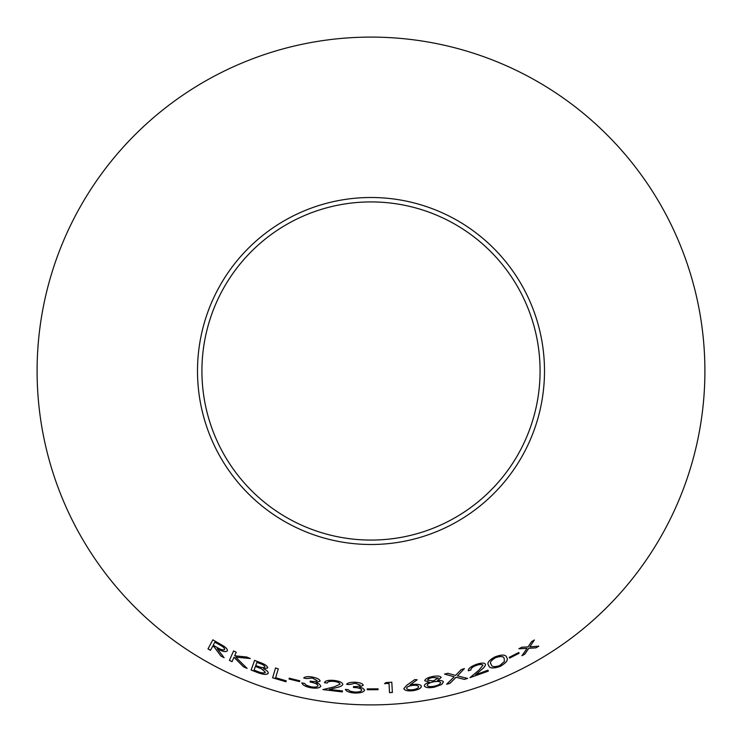 <?xml version="1.0" encoding="UTF-8"?>
<svg xmlns="http://www.w3.org/2000/svg" width="742" height="742" viewBox="0 0 742 742"><rect width="100%" height="100%" fill="white"/><g stroke="black" fill="none" stroke-linecap="round" stroke-linejoin="round"><path stroke-width="1.11" d="M371 37.1A333.9 333.9 0 0 1 660.167 537.95A333.9 333.9 0 0 1 81.833 537.95A333.9 333.9 0 0 1 371 37.1M371 197.502A173.498 173.498 0 0 1 521.255 457.749A173.498 173.498 0 0 1 220.745 457.749A173.498 173.498 0 0 1 371 197.502M220.949 656.076L224.103 657.718L217.248 648.656C222.303 651.541 225.651 652.283 227.284 650.882C227.775 649.621 226.486 647.97 223.407 645.93L212.833 639.854L207.992 648.907L210.478 650.335L212.731 646.134L214.16 646.941L220.949 656.076L224.13 657.662M247.095 668.384L235.752 657.134L250.277 658.544L246.696 657.004L234.657 655.78L236.225 652.237L233.582 650.966L229.399 660.399L232.042 661.669L233.99 657.273L243.58 666.891L247.095 668.384M267.695 667.958C267.547 666.01 264.95 664.173 259.895 662.439L254.617 660.389L251.111 670.054L258.476 672.873C263.679 674.719 266.935 674.84 268.242 673.235C268.456 671.872 266.87 670.378 263.484 668.746L267.695 667.958M278.296 668.848L275.551 667.986L272.611 677.798L285.93 681.759L286.208 680.813L275.634 677.715L278.296 668.848M289.065 679.032L299.545 681.62L299.74 680.794L289.259 678.207L289.065 679.032L299.545 681.62M318.012 685.756C317.233 687.092 314.821 687.426 310.777 686.74L306.418 685.302L304.591 683.447L301.836 682.863C302.448 684.959 305.352 686.582 310.546 687.713C316.37 688.641 319.802 688.112 320.822 686.137L319.301 684.031L316.111 682.584L320.145 681.137C319.756 679.384 317.205 678.03 312.475 677.066C307.949 676.305 305.036 676.621 303.71 677.993L306.594 678.596L312.289 678.049L317.186 680.627C316.203 681.666 313.903 681.833 310.286 681.1L310.11 682.028C314.812 682.835 317.446 684.078 318.012 685.756L318.021 685.691C317.455 684.013 314.821 682.77 310.128 681.963L310.11 682.028M342.359 691.915L342.47 690.923L329.281 689.466L336.692 687.565C340.086 686.897 342.127 685.858 342.823 684.449C342.498 682.51 339.669 681.184 334.345 680.46C328.474 679.922 325.172 680.664 324.449 682.677L327.176 683.057C327.667 681.61 329.967 681.063 334.076 681.416C337.758 681.935 339.743 682.863 340.031 684.207L334.345 686.804L322.965 689.596L342.359 691.915L342.47 690.858M361.753 690.079C361.159 691.507 358.822 692.156 354.722 692.026L350.224 691.21L348.174 689.624L345.373 689.42C346.245 691.414 349.334 692.611 354.63 693.028C360.519 693.149 363.84 692.165 364.591 690.069L362.81 688.196L359.453 687.203L363.265 685.218C362.662 683.549 359.953 682.557 355.14 682.241C350.567 682.111 347.72 682.816 346.597 684.356L349.528 684.56L355.084 683.243L360.269 685.116C359.425 686.294 357.171 686.758 353.507 686.526L353.452 687.472C358.21 687.63 360.983 688.493 361.753 690.079L361.762 690.004C360.983 688.428 358.219 687.556 353.461 687.398M367.281 689.745L378.021 689.698L378.021 688.845L367.281 688.891L367.281 689.745L378.021 689.698M391.804 682.223L386.165 682.547L384.504 683.632L389.012 683.41L389.522 692.657L392.37 692.481L391.804 682.223M412.904 684.439L410.02 685.005L417.18 679.783L414.778 679.57L406.709 685.293L403.852 688.622C404.548 690.505 407.562 691.201 412.895 690.719C418.321 689.819 421.15 688.344 421.391 686.313C420.797 684.56 417.969 683.938 412.904 684.439M424.322 685.868C425.416 687.76 428.793 688.196 434.45 687.157L441.694 684.495L443.41 681.954C442.937 680.766 440.989 680.275 437.576 680.479L441.175 677.455C440.21 675.953 437.344 675.637 432.586 676.509C427.772 677.529 425.147 678.939 424.721 680.72L429.293 682.139C425.982 683.299 424.322 684.541 424.322 685.868M509.615 658.108L519.15 653.248L518.732 652.506L509.207 657.366L509.615 658.108L519.112 653.183M499.96 666.492C506.369 662.856 508.595 659.851 506.647 657.477C505.998 654.574 502.186 654.333 495.192 656.781C488.802 660.25 486.641 663.135 488.69 665.435C489.247 668.412 493.003 668.774 499.96 666.492L499.932 666.427C506.332 662.801 508.567 659.796 506.619 657.412M488.505 664.98L488.663 665.37C489.219 668.347 492.976 668.709 499.932 666.427M464.371 679.403L467.59 678.429L457.452 675.879L464.39 668.625L461.209 669.59L455.551 675.406L447.853 673.291L444.588 674.107L454.169 676.787L446.647 684.217L449.912 683.401L456.061 677.298L464.371 679.403L467.571 678.364M488.319 671.13L487.986 670.202L475.566 674.728L481.391 669.748C484.127 667.652 485.5 665.815 485.509 664.248C484.387 662.652 481.289 662.717 476.216 664.433C470.743 666.548 468.119 668.672 468.332 670.796L470.938 669.933C470.753 668.412 472.571 666.9 476.401 665.398C479.916 664.229 482.087 664.183 482.912 665.259L478.961 670.109L469.992 677.641L488.319 671.13L487.967 670.137M535.965 647.849L538.794 646.152L529.862 646.801L534.351 640.003L531.55 641.663L528.054 646.922L521.812 647.191L518.936 648.749L527.033 648.406L521.932 655.724L524.789 654.184L528.823 648.304L535.965 647.849L538.757 646.096M371 201.917A169.083 169.083 0 0 1 517.424 455.542A169.083 169.083 0 0 1 224.576 455.542A169.083 169.083 0 0 1 371 201.917M521.895 655.659L524.752 654.119L528.786 648.248L535.928 647.785M534.323 639.938L529.862 646.801M518.899 648.684L527.033 648.406M469.964 677.576L488.292 671.074M481.391 669.748L475.566 674.728M481.363 669.683C484.099 667.587 485.472 665.75 485.491 664.183M468.313 670.722L470.938 669.933M470.92 669.859C470.734 668.347 472.552 666.835 476.373 665.333L476.401 665.398M476.373 665.333C479.888 664.164 482.059 664.118 482.894 665.194L482.912 665.259M446.628 684.152L449.893 683.336L456.042 677.233L464.353 679.338M464.371 668.561L457.452 675.879M444.569 674.042L454.169 676.787M491.185 664.34C489.405 662.587 490.907 660.324 495.693 657.551C500.971 655.909 503.799 656.243 504.18 658.581L504.402 661.474L499.644 665.62C494.283 667.225 491.473 666.826 491.213 664.405L491 663.923M495.693 657.551L495.721 657.616C500.998 655.965 503.827 656.308 504.217 658.646M491.213 664.405C489.432 662.671 490.935 660.408 495.721 657.616M509.17 657.301L509.587 658.043M424.702 680.655L429.293 682.139M424.313 685.793C425.398 687.695 428.774 688.131 434.441 687.092L434.45 687.157M434.441 687.092L441.694 684.495M441.675 684.421L443.391 681.889M441.165 677.39L437.576 680.479M427.587 680.21L427.568 680.145C427.837 678.995 429.516 678.095 432.623 677.446L438.327 677.975L433.402 680.924L427.587 680.21C427.846 679.06 429.535 678.16 432.642 677.52L438.337 678.04M427.169 685.395L427.16 685.33C427.438 683.827 429.59 682.64 433.606 681.759C437.446 681.063 439.774 681.323 440.59 682.538L440.6 682.603C440.386 684.124 438.29 685.32 434.311 686.192C430.379 686.944 427.995 686.675 427.169 685.395C427.448 683.892 429.599 682.705 433.616 681.833C437.465 681.137 439.793 681.397 440.6 682.603M417.171 679.718L410.02 685.005M403.843 688.557C404.548 690.44 407.553 691.136 412.886 690.654L412.895 690.719M412.886 690.654C418.312 689.745 421.141 688.279 421.382 686.239M406.616 688.307L406.607 688.233C406.792 686.897 408.694 685.942 412.339 685.358C415.993 684.987 418.08 685.423 418.571 686.675L418.59 686.74C418.414 688.103 416.512 689.095 412.886 689.717C409.222 690.051 407.135 689.578 406.616 688.307C406.802 686.971 408.703 686.007 412.348 685.423C416.002 685.052 418.089 685.497 418.59 686.74M389.522 692.592L392.37 692.416L391.804 682.158M384.504 683.567L389.012 683.41M367.281 688.826L367.281 689.68M378.021 689.624L378.021 688.78M345.382 689.346C346.254 691.34 349.343 692.546 354.63 692.954L354.63 693.028M354.63 692.954C360.519 693.074 363.84 692.091 364.591 690.004M363.265 685.154L359.453 687.203M346.607 684.282L349.528 684.56M349.528 684.486L355.084 683.243M355.084 683.169L360.269 685.116M322.974 689.531L342.359 691.841M336.692 687.565L329.281 689.466M336.701 687.5C340.096 686.832 342.136 685.793 342.823 684.384M324.458 682.603L327.176 683.057M327.194 682.992C327.676 681.546 329.977 680.998 334.085 681.351L334.076 681.416M334.085 681.351C337.768 681.87 339.753 682.798 340.04 684.133L340.031 684.207M301.855 682.788C302.458 684.894 305.361 686.517 310.564 687.649L310.546 687.713M310.564 687.649C316.389 688.567 319.811 688.047 320.841 686.072M320.154 681.073L316.111 682.584M303.728 677.919L306.594 678.596M306.604 678.531L312.289 678.049M312.299 677.984L317.186 680.627M310.295 681.035L310.128 681.963M289.278 678.132L289.083 678.967M299.555 681.555L299.749 680.729M275.579 667.921L272.611 677.798M272.629 677.734L285.93 681.759M285.948 681.694L286.227 680.748M263.484 668.746L267.723 667.893M254.645 660.324L251.111 670.054M251.139 669.989L258.476 672.873M258.494 672.808C263.707 674.654 266.962 674.775 268.27 673.17M256.89 662.365L260.015 663.487C263.169 664.563 264.801 665.695 264.903 666.891L264.885 666.956C263.651 667.967 261.128 667.661 257.298 666.047L255.767 665.453L256.89 662.365L259.997 663.552C263.15 664.628 264.773 665.76 264.885 666.956M255.415 666.427L261.685 668.848L265.413 672.28C264.106 673.365 261.434 673.068 257.391 671.399L254.07 670.128L255.415 666.427L261.657 668.913L265.413 672.28M233.99 657.273L243.608 666.826L247.123 668.319M250.304 658.479L235.752 657.134M233.609 650.91L229.399 660.399M229.426 660.334L232.07 661.604M212.731 646.134L214.197 646.885L220.986 656.021M227.321 650.827C225.689 652.218 222.34 651.476 217.276 648.601L217.248 648.656M212.871 639.789L207.992 648.907M208.029 648.851L210.515 650.28M214.846 642.173L219.28 644.585C222.86 646.347 224.659 647.97 224.668 649.445L224.64 649.51C223.379 650.372 220.995 649.769 217.499 647.673L213.204 645.252L214.846 642.173L219.252 644.64C222.832 646.403 224.622 648.026 224.64 649.51"/></g></svg>
